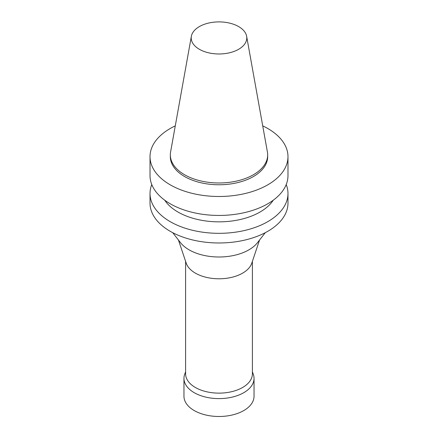 <?xml version="1.0" encoding="UTF-8"?>
<svg xmlns="http://www.w3.org/2000/svg" width="438" height="438" viewBox="0 0 438 438"><rect width="100%" height="100%" fill="white"/><g stroke="black" fill="none" stroke-linecap="round" stroke-linejoin="round"><path stroke-width="0.66" d="M262.718 125.859A68.98 39.825 180 0 1 287.98 156.667A68.98 39.825 180 0 1 267.777 184.825A68.98 39.825 180 0 1 192.605 193.459A68.98 39.825 180 0 1 150.02 156.667A68.98 39.825 180 0 1 175.282 125.859M246.638 36.288L267.41 151.981A48.667 28.098 180 0 1 267.667 154.877L267.667 156.667A48.667 28.098 180 0 1 253.416 176.536A48.667 28.098 180 0 1 200.374 182.624A48.667 28.098 180 0 1 170.333 156.667L170.333 154.877A48.667 28.098 180 0 1 170.59 151.981L191.362 36.288A27.786 16.042 180 0 1 219 21.9A27.786 16.042 180 0 1 246.638 36.288A27.786 16.042 180 0 1 238.644 49.286A27.786 16.042 180 0 1 207.059 52.423A27.786 16.042 180 0 1 191.362 36.288M287.98 156.667L287.98 175.616A68.98 39.825 180 0 1 267.777 203.779A68.98 39.825 180 0 1 192.605 212.414A68.98 39.825 180 0 1 150.02 175.616L150.02 156.667M273.274 200.199A58.03 33.502 180 0 1 260.035 212.03A58.03 33.502 180 0 1 164.726 200.199M286.222 184.557A68.98 39.825 180 0 1 287.98 193.497A68.98 39.825 180 0 1 267.777 221.661A68.98 39.825 180 0 1 192.605 230.295A68.98 39.825 180 0 1 150.02 193.497A68.98 39.825 180 0 1 151.778 184.557M287.98 193.497L287.98 203.155A68.98 39.825 180 0 1 267.777 231.313A68.98 39.825 180 0 1 192.605 239.947A68.98 39.825 180 0 1 150.02 203.155L150.02 193.497M265.258 232.698L257.544 242.608A42.262 24.397 180 0 1 248.883 249.852A42.262 24.397 180 0 1 180.456 242.608L172.742 232.698M259.553 240.024L251.784 263.178A33.398 19.283 180 0 1 242.614 273.142A33.398 19.283 180 0 1 209.227 277.944A33.398 19.283 180 0 1 186.216 263.178L178.447 240.024M252.398 261.36L252.398 373.849A33.398 19.283 180 0 1 242.614 387.482A33.398 19.283 180 0 1 206.221 391.665A33.398 19.283 180 0 1 185.602 373.849L185.602 261.36M252.398 371.807L253.263 374.145A35.04 20.23 180 0 1 254.04 378.377A35.04 20.23 180 0 1 243.774 392.683A35.04 20.23 180 0 1 205.592 397.069A35.04 20.23 180 0 1 183.96 378.377A35.04 20.23 180 0 1 184.737 374.145L185.602 371.807M254.04 378.377L254.04 396.259A35.04 20.23 180 0 1 243.774 410.565A35.04 20.23 180 0 1 205.592 414.95A35.04 20.23 180 0 1 183.96 396.259L183.96 378.377M267.667 154.877A48.667 28.098 180 0 1 253.416 174.746A48.667 28.098 180 0 1 200.374 180.839A48.667 28.098 180 0 1 170.333 154.877"/></g></svg>
